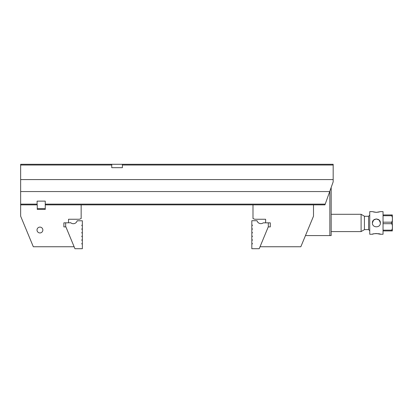 <?xml version="1.0" encoding="UTF-8"?>
<svg xmlns="http://www.w3.org/2000/svg" width="413" height="413" viewBox="0 0 413 413"><rect width="100%" height="100%" fill="white"/><g stroke="black" fill="none" stroke-linecap="round" stroke-linejoin="round"><path stroke-width="0.62" d="M260.03 246.747L300.84 246.747L313.498 216.18L313.498 204.853L252.993 204.853L252.993 218.534L254.728 219.251L265.626 219.251L265.626 222.839M268.254 226.897L270.278 226.897L270.278 222.839L268.311 222.839L268.311 226.752L259.219 248.709L251.822 248.709L251.822 243.985L252.085 243.985A0.268 0.268 0 0 0 252.353 243.722L252.353 243.587A0.268 0.268 0 0 0 252.085 243.319L251.822 243.319L251.822 240.33L252.085 240.33A0.268 0.268 0 0 0 252.353 240.061L251.822 239.664L251.822 236.67L252.353 236.406L252.085 236.67L252.353 236.272L251.822 236.009L251.822 233.015L252.085 233.015A0.268 0.268 0 0 0 252.353 232.746L252.353 232.617A0.268 0.268 0 0 0 252.085 232.349L251.822 232.349L251.822 229.36L252.085 229.36A0.268 0.268 0 0 0 252.353 229.091L252.353 228.957A0.268 0.268 0 0 0 252.085 228.694L251.822 228.694L251.822 225.699L252.085 225.699A0.268 0.268 0 0 0 252.353 225.436L252.353 225.302A0.268 0.268 0 0 0 252.085 225.033L251.822 225.033L251.822 220.712L257.02 220.712A3.991 3.991 0 0 0 263.257 222.839L268.311 222.839M331.174 187.435L331.174 235.575L329.848 235.575L329.848 191.157M305.465 235.575L329.848 235.575M376.388 233.515L380.383 234.243C380.621 233.459 372.159 233.459 372.402 234.243L373.569 233.887M373.76 233.841L375.804 233.536M383.042 230.165L391.519 230.165C392.329 229.287 392.608 228.208 392.35 226.928C392.603 225.648 392.329 224.569 391.519 223.696L383.042 223.696M392.35 227.811L392.35 230.919L383.042 230.919M383.042 222.184L391.519 222.184C392.329 221.306 392.608 220.227 392.35 218.952C392.608 217.666 392.329 216.588 391.519 215.715L383.042 215.715M392.35 219.83L392.35 226.045M383.042 214.961L392.35 214.961L392.35 218.064M361.096 214.295L364.421 216.216L364.421 229.664L361.096 231.585L361.096 214.295L331.174 214.295M364.421 229.592L368.577 229.592L368.577 216.293L369.743 215.127M372.402 234.243L369.743 234.243L369.743 211.637L372.402 211.637L376.393 212.365L380.383 211.637L383.042 211.637L383.042 234.243L380.383 234.243M372.402 222.943L372.402 222.943C372.159 228.095 380.621 228.079 380.383 222.943C380.621 217.801 372.159 217.79 372.402 222.943L373.548 220.139M373.605 220.083L376.228 218.952M376.398 218.952L379.206 220.114M379.227 220.134L380.383 222.937M379.191 211.998L376.413 212.365M376.393 212.365L373.564 211.993M45.254 204.125L325.217 204.125L333.172 181.849L333.172 165.024L122.387 165.024L122.387 164.291L333.172 164.291L333.172 165.024M20.65 165.024L20.65 164.291L111.747 164.291L111.747 165.024L20.65 165.024L20.65 191.555L329.703 191.555M20.65 191.555L20.65 204.125L37.108 204.125M111.747 164.291L122.387 164.291M325.217 204.125L324.954 204.853L313.498 204.853M252.993 204.853L45.254 204.853L45.254 201.131L37.108 201.131L37.108 204.853M37.273 209.412L45.254 209.412L37.273 209.412L37.273 204.853L20.65 204.853L20.65 204.125M111.747 165.024L111.747 167.683L122.387 167.683L122.387 165.024M20.65 179.588L333.172 179.588M37.273 208.58L45.254 208.58M20.65 204.853L20.65 216.18L33.314 246.747L74.118 246.747M81.16 204.853L81.16 218.534L79.425 219.251L68.527 219.251L68.527 222.839M45.254 209.412L45.254 204.853M70.654 222.772L63.87 222.839L63.87 226.897L65.899 226.897M39.932 232.942A2.922 2.922 0 0 1 37.402 228.565A2.922 2.922 0 0 1 42.462 228.565A2.922 2.922 0 0 1 39.932 232.942M82.089 239.731A0.268 0.268 0 0 0 81.826 239.994L82.357 239.731L82.357 236.737L81.826 236.473A0.268 0.268 0 0 0 82.089 236.737L81.826 236.473L82.089 236.737L81.826 236.473L82.089 236.737L81.826 236.473L82.089 236.737L81.826 236.473L82.089 236.737L81.826 236.473L82.089 236.071A0.268 0.268 0 0 0 81.826 236.339L82.357 236.071L82.357 233.082L82.089 233.082A0.268 0.268 0 0 1 81.826 232.813L81.826 232.684A0.268 0.268 0 0 1 82.089 232.416L82.357 232.416L82.357 229.421L82.089 229.421A0.268 0.268 0 0 1 81.826 229.158L81.826 229.024A0.268 0.268 0 0 1 82.089 228.761L82.357 228.761L82.357 225.766L82.089 225.766A0.268 0.268 0 0 1 81.826 225.503L81.826 225.369A0.268 0.268 0 0 1 82.089 225.1L82.357 225.1L82.357 220.779L77.159 220.779A3.991 3.991 0 0 1 70.654 222.69L70.654 222.839M81.826 239.994L81.826 240.129A0.268 0.268 0 0 0 82.089 240.397L82.357 240.397L82.357 243.386L82.089 243.386A0.268 0.268 0 0 0 81.826 243.655L81.826 243.789A0.268 0.268 0 0 0 82.089 244.052L82.357 244.052L82.357 248.709L74.934 248.709L65.667 226.339L65.667 222.839M252.085 236.67L252.353 236.406A0.268 0.268 0 0 1 252.085 236.67M252.353 236.272L252.085 236.009A0.268 0.268 0 0 1 252.353 236.272M252.353 239.927L252.085 239.664A0.268 0.268 0 0 1 252.353 239.927M391.519 230.919L391.519 230.165M391.519 223.696L391.519 222.184M391.519 215.715L391.519 214.961M361.096 231.585L331.174 231.585M364.421 216.293L368.577 216.293M368.577 229.592L369.743 230.753"/></g></svg>
